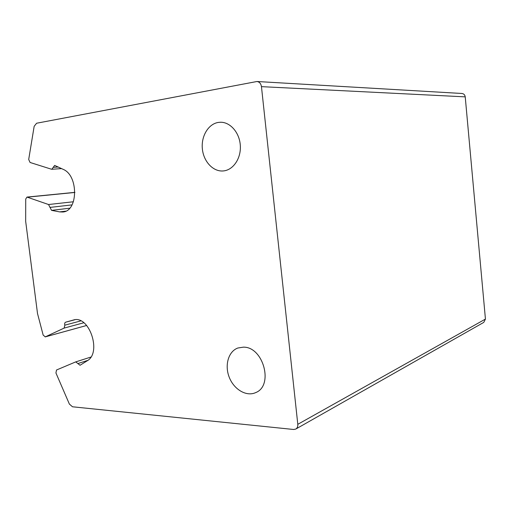 <?xml version="1.0" encoding="UTF-8"?>
<svg xmlns="http://www.w3.org/2000/svg" width="511" height="511" viewBox="0 0 511 511"><rect width="100%" height="100%" fill="white"/><g stroke="black" fill="none" stroke-linecap="round" stroke-linejoin="round"><path stroke-width="0.77" d="M77.883 363.57L80.042 365.263L87.132 360.855C102.136 352.839 89.15 314.61 73.386 320.033L65.663 322.185C64.712 322.645 64.431 323.642 64.82 325.175L64.15 328.088L45.332 336.851L43.173 335.139L37.514 313.543L25.665 221.289L25.722 199.047L26.987 197.086L48.532 204.521L51.554 210.36L59.621 211.893L62.757 212.001C78.132 211.42 78.7 175.656 63.236 169.377L54.651 165.411L51.835 169.262L51.413 169.205L30.072 162.472L28.699 159.483L34.16 126.313L36.613 123.234L256.944 81.505C259.435 81.856 260.942 83.568 261.46 86.646L297.798 424.315C297.964 426.551 297.281 428.135 295.754 429.074L293.608 429.483L72.485 406.782L69.368 404.06L55.929 372.953L56.523 369.996L75.743 361.884L77.883 363.57L87.841 360.37M256.944 81.505L461.906 93.481C463.796 93.73 464.901 94.854 465.227 96.86L485.437 319.081L483.77 322.39L295.754 429.074M243.338 347.161L237.813 348.023C228.366 351.434 224.438 365.327 229.279 377.373C233.968 389.478 246.385 396.875 255.596 392.64C273.998 385.805 263.357 346.541 243.338 347.161M218.28 122.436C208.239 123.988 200.983 136.405 202.375 149.027C203.627 161.668 213.215 171.888 223.262 170.942C233.086 170.189 241.109 158.595 240.33 145.724C239.685 132.841 230.352 121.995 220.433 122.25L218.28 122.436M261.46 86.646L465.227 96.86M297.798 424.315L485.437 319.081M75.826 361.865L90.856 357.074L75.743 361.884M65.663 322.185L74.804 319.777M64.82 325.175L80.821 320.895M64.15 328.088L83.836 322.76M45.332 336.851L86.691 325.462M27.447 197.15L74.913 192.449M48.532 204.521L73.412 201.762M49.95 207.415L72.032 204.885M51.554 210.36L69.694 208.213M59.621 211.893L65.766 211.145M53.24 167.34L58.318 167.008M45.172 336.909L86.704 325.475M26.987 197.086L74.913 192.353M51.835 169.262L61.633 168.604M255.922 392.486L255.596 392.64"/></g></svg>
